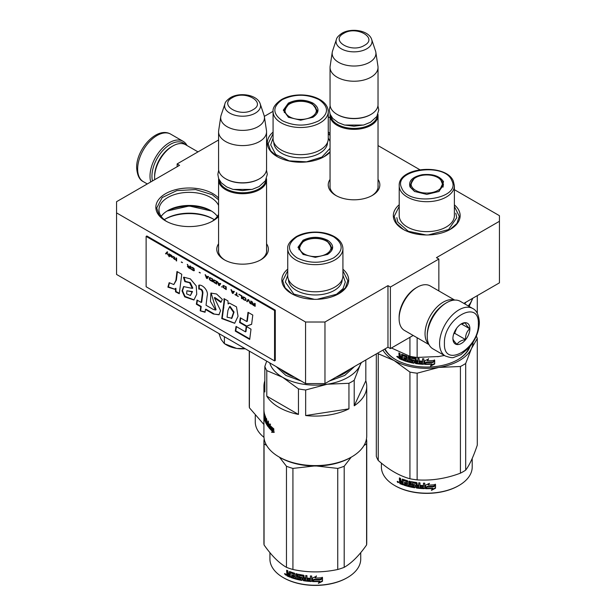 <?xml version="1.0" encoding="UTF-8"?>
<svg xmlns="http://www.w3.org/2000/svg" width="616" height="616" viewBox="0 0 616 616"><rect width="100%" height="100%" fill="white"/><g stroke="black" fill="none" stroke-linecap="round" stroke-linejoin="round"><path stroke-width="0.92" d="M463.848 303.388L499.437 282.844L499.437 221.283L436.436 257.657L438.854 259.059L390.39 287.041L387.965 285.639L324.963 322.014L305.575 322.014L116.563 212.89L116.563 201.694L179.564 165.319L177.146 163.918L218.58 139.994M499.437 221.283L499.437 215.685L454.385 189.674M419.727 169.662L378.031 145.592M330.053 117.887L328.259 116.855M273.088 111.327L264.326 116.378M266.559 243.774A25.803 14.9 180 0 1 260.822 259.798A25.803 14.9 180 0 1 224.324 259.798L224.324 259.798A25.803 14.9 180 0 1 218.58 243.774M378.031 179.418A25.803 14.9 180 0 1 372.287 195.441A25.803 14.9 180 0 1 335.797 195.441L335.797 195.441A25.803 14.9 180 0 1 330.053 179.418M218.58 216.539A33.41 19.289 180 0 1 212.89 220.928A33.41 19.289 180 0 1 165.635 220.928L165.635 220.928A33.41 19.289 180 0 1 165.635 193.647A33.41 19.289 180 0 1 212.89 193.647A33.41 19.289 180 0 1 218.58 198.044M330.053 152.183A33.41 19.289 180 0 1 324.355 156.572A33.41 19.289 180 0 1 277.1 156.572L277.1 156.572A33.41 19.289 180 0 1 273.08 132.101M328.259 132.001A33.41 19.289 180 0 1 330.053 133.687M342.92 269.207A33.41 19.289 180 0 1 338.9 293.686A33.41 19.289 180 0 1 291.645 293.686L291.645 293.686A33.41 19.289 180 0 1 287.741 269.107M454.385 204.851A33.41 19.289 180 0 1 450.365 229.321A33.41 19.289 180 0 1 403.11 229.329A33.41 19.289 180 0 1 403.11 229.321A33.41 19.289 180 0 1 399.214 204.751M177.146 163.918L177.146 166.72M324.963 322.014L324.963 383.575L305.575 383.575L116.563 274.443L116.563 212.89M305.575 383.575L305.575 322.014M324.963 383.575L387.965 347.201L387.965 285.639M390.39 287.041L390.39 348.594L387.965 347.201M413.151 335.458L390.39 348.594M438.854 259.059L438.854 290.937M218.58 249.38A24.093 13.906 -0 0 0 218.48 250.658A24.093 13.906 -0 0 0 224.948 260.145M266.559 249.38A24.093 13.906 180 0 1 266.666 250.658A24.093 13.906 180 0 1 260.191 260.145M330.053 185.023A24.093 13.906 -0 0 0 329.953 186.302A24.093 13.906 -0 0 0 336.421 195.788M378.031 185.023A24.093 13.906 180 0 1 378.132 186.302A24.093 13.906 180 0 1 371.664 195.788M218.58 205.467A30.284 17.487 180 0 0 210.672 197.482A30.284 17.487 -0 0 0 177.67 193.686A30.284 17.487 -0 0 0 158.974 209.84A30.284 17.487 -0 0 0 166.79 221.567M218.58 214.222A30.284 17.487 180 0 1 211.727 221.567M217.348 216.385A30.284 17.487 180 0 0 210.672 210.564L210.672 210.564A30.284 17.487 -0 0 0 167.845 210.564A30.284 17.487 -0 0 0 161.169 216.385M211.727 211.196A33.41 19.289 -0 0 0 166.79 211.196M214.283 219.689A33.41 19.289 180 0 0 212.89 218.834L212.89 218.834A33.41 19.289 -0 0 0 165.635 218.834A33.41 19.289 -0 0 0 164.233 219.689M213.475 219.18A35.127 20.282 -0 0 0 165.042 219.18M342.92 270.817L347.824 280.742L345.43 287.818L338.592 293.855M291.953 293.855L285.108 287.818L282.713 280.742L287.741 270.709M211.45 211.026L189.258 205.983L167.067 211.026M165.943 221.105L159.097 215.069L156.703 207.992L162.193 197.551L176.8 190.621L195.611 189.559L212.281 194.702L218.58 199.823M218.58 216.154L212.582 221.105M454.385 206.46L459.297 216.385L456.903 223.462L450.057 229.499M403.418 229.499L396.581 223.462L394.186 216.385L399.214 206.352M277.408 156.749L270.57 150.712L268.176 143.636L273.08 133.71M328.259 133.603L330.053 135.466M330.053 151.798L324.047 156.749M377.939 114.314A23.985 13.852 180 0 1 378.031 115.508A23.985 13.852 180 0 1 371.001 125.302A23.985 13.852 0 0 1 344.86 128.305A23.985 13.852 0 0 1 330.053 115.508A23.985 13.852 0 0 1 330.145 114.314M377.315 115.662A23.3 13.452 180 0 1 370.524 124.463A23.3 13.452 0 0 1 345.699 127.512A23.3 13.452 0 0 1 330.769 115.662M370.524 114.668L371.009 114.391A23.985 13.852 180 0 1 371.001 114.391L370.524 114.668A23.3 13.452 0 0 1 337.56 114.668L337.083 114.391A23.985 13.852 0 0 0 371.001 114.391M371.694 39.509C368.884 30.361 351.336 27.605 341.957 33.241C338.484 35.666 336.629 37.753 336.39 39.509A17.972 10.38 0 0 0 345.615 50.643A17.972 10.38 0 0 0 366.751 48.81A17.972 10.38 -0 0 0 371.694 39.509L375.529 50.997A21.883 12.636 180 0 1 375.845 52.291L377.939 66.181A23.985 13.852 180 0 1 378.031 67.383L378.031 104.597A23.985 13.852 180 0 1 371.009 114.391M336.39 39.509L332.555 50.997A21.883 12.636 0 0 0 332.24 52.291L330.145 66.181A23.985 13.852 0 0 0 330.053 67.383L330.053 104.597A23.985 13.852 0 0 0 337.083 114.391M378.031 67.383A23.985 13.852 180 0 1 371.001 77.177A23.985 13.852 0 0 1 344.86 80.18A23.985 13.852 0 0 1 330.053 67.383M375.845 52.291A21.883 12.636 180 0 1 369.515 62.324A21.883 12.636 0 0 1 344.798 64.842A21.883 12.636 0 0 1 332.24 52.291M266.474 178.671A23.985 13.852 180 0 1 266.559 179.864A23.985 13.852 180 0 1 259.536 189.659A23.985 13.852 0 0 1 233.395 192.662A23.985 13.852 0 0 1 218.58 179.864A23.985 13.852 0 0 1 218.672 178.671M265.843 180.018A23.3 13.452 180 0 1 259.051 188.819A23.3 13.452 0 0 1 234.226 191.869A23.3 13.452 0 0 1 219.304 180.018M259.051 179.025L259.536 178.748L259.051 179.025A23.3 13.452 0 0 1 226.095 179.025L225.61 178.748A23.985 13.852 0 0 0 259.536 178.748L259.536 178.748A23.985 13.852 180 0 0 266.559 168.953L266.559 131.739A23.985 13.852 180 0 1 259.536 141.534A23.985 13.852 0 0 1 233.395 144.537A23.985 13.852 0 0 1 218.58 131.739A23.985 13.852 0 0 1 218.672 130.538L220.767 116.647A21.883 12.636 0 0 0 233.325 129.198A21.883 12.636 0 0 0 258.05 126.68A21.883 12.636 180 0 0 264.372 116.647L266.474 130.538A23.985 13.852 180 0 1 266.559 131.739M218.58 131.739L218.58 168.953A23.985 13.852 0 0 0 225.61 178.748M260.221 103.865C257.411 94.718 239.87 91.961 230.492 97.597C227.011 100.023 225.156 102.11 224.925 103.865A17.972 10.38 0 0 0 234.142 114.999A17.972 10.38 0 0 0 255.278 113.167A17.972 10.38 -0 0 0 260.221 103.865L264.064 115.354A21.883 12.636 180 0 1 264.372 116.647M224.925 103.865L221.082 115.354A21.883 12.636 0 0 0 220.767 116.647M221.121 339.47A22.276 12.859 180 0 1 221.059 339.339L224.386 343.69L236.544 348.387A22.276 12.859 180 0 1 226.819 345.099L225.333 344.244M236.544 348.387L237.068 348.471A22.276 12.859 -0 0 0 245.291 348.772M218.919 333.541L221.059 339.339M224.386 336.698L224.386 343.69M237.068 348.471L244.775 348.471M152.468 180.965A26.049 15.038 -60 0 1 151.944 176.23A26.049 15.038 -60 0 1 170.355 144.329A26.049 15.038 -60 0 1 185.331 144.575M150.751 181.959A27.42 15.831 -60 0 1 150.004 176.23A27.42 15.831 -60 0 1 169.392 142.65A27.42 15.831 -60 0 1 183.098 141.295A27.42 15.831 -60 0 1 187.01 145.53M445.645 303.264L446.608 302.71A27.42 15.831 120 0 0 427.227 336.282L427.227 335.166A26.049 15.038 120 0 1 445.645 303.264L446.608 302.71A27.42 15.831 120 0 1 460.321 301.347L472.68 308.485A27.42 15.831 120 0 0 451.551 315.831A27.42 15.831 120 0 0 439.585 343.42A27.42 15.831 120 0 0 445.26 355.971C449.996 357.634 452.883 358.081 453.93 357.334L460.907 354.647L469.215 347.532C475.691 339.709 479.071 331.339 479.363 322.438C478.848 314.984 476.622 310.333 472.68 308.485M427.227 336.282A27.42 15.831 120 0 0 432.902 348.833L445.26 355.971M444.429 343.42C443.381 369.292 479.402 348.494 478.355 323.831C479.402 297.959 443.381 318.757 444.429 343.42M452.914 338.523A11.997 6.922 120 0 0 461.392 343.42A11.997 6.922 120 0 0 469.877 328.728A11.997 6.922 120 0 0 461.392 323.831A11.997 6.922 120 0 0 452.914 338.523M452.914 338.423C452.814 339.547 454.208 341.534 457.111 344.39C458.404 341.911 461.207 340.294 465.503 339.547C465.403 335.073 466.805 331.47 469.7 328.728C466.805 325.872 465.403 323.885 465.503 322.761L460.783 324.209M469.7 328.728L461.392 323.931M465.503 339.547L454.685 333.302L456.641 328.251A10.28 5.937 120 0 1 454.377 332.186M453.73 333.857L454.685 333.302M441.033 306.606A23.985 13.852 120 0 0 427.812 329.506M454.308 300.1A25.703 14.838 120 0 0 443.22 302.148A25.703 14.838 120 0 0 425.048 333.626A25.703 14.838 120 0 0 428.821 344.252M416.077 287.88L417.286 287.179A25.703 14.838 120 0 0 399.114 318.657L399.114 317.255A23.985 13.852 120 0 1 416.077 287.88L417.286 287.179A25.703 14.838 120 0 1 430.137 285.901L454.693 300.077M399.114 318.657A25.703 14.838 120 0 0 404.435 330.422L428.99 344.598M154.708 179.672A25.703 14.838 -60 0 1 154.608 177.493L154.608 176.091A23.985 13.852 -60 0 1 171.571 146.708L172.78 146.007A25.703 14.838 -60 0 1 185.632 144.737L197.998 151.875M154.608 177.493A25.703 14.838 -60 0 1 172.78 146.015A25.703 14.838 -60 0 1 172.78 146.007M171.571 146.708L172.78 146.015M476.322 336.09A51.405 29.676 180 0 1 477.285 338.461L477.285 445.145C473.419 456.672 469.554 465.003 465.688 470.131A51.405 29.676 180 0 1 463.147 471.71A51.405 29.676 180 0 1 460.422 473.173L460.422 366.497L438.777 367.421A46.262 26.711 0 0 0 471.486 348.541L465.688 363.455A51.405 29.676 180 0 1 460.422 366.497M477.285 338.461L471.486 348.541A46.262 26.711 180 0 0 473.05 342.334M460.422 473.173C445.992 478.609 431.562 480.842 417.132 479.872L417.132 373.196L438.777 367.421A46.262 26.711 180 0 1 394.086 360.514L378.239 353.784A51.405 29.676 180 0 1 377.824 353.053M417.132 373.196A51.405 29.676 180 0 1 409.933 372.079L394.086 360.514A46.262 26.711 180 0 1 382.929 350.104M385.031 348.895A43.351 25.033 0 0 0 395.903 359.744M457.696 359.744A43.351 25.033 0 0 0 469.099 347.663M384.7 349.087A44.036 25.425 0 0 0 395.665 359.605A44.036 25.425 0 0 0 457.942 359.605L457.942 359.605A44.036 25.425 0 0 0 469.977 346.615M417.132 479.872A51.405 29.676 180 0 1 409.933 478.755L409.933 372.079M409.933 478.755C399.368 475.86 388.804 469.762 378.239 460.46L378.239 353.784M378.239 460.46A51.405 29.676 180 0 1 376.314 456.31L376.314 353.93M465.688 470.131L465.688 363.455M433.933 486.494A45.407 26.218 180 0 1 426.934 486.817L425.556 488.711L425.556 485.154L429.46 483.337L428.189 485.1A45.407 26.218 180 0 0 435.227 484.653L433.826 486.101A44.722 25.818 180 0 1 426.927 486.424L425.571 488.319L425.571 485.146M426.934 486.817L426.927 486.424M435.096 484.268L433.826 486.101M428.482 484.7A44.722 25.818 180 0 1 428.166 484.707L428.975 483.568M428.189 485.1L428.166 484.707M432.802 488.488L431.485 490.344L435.52 488.203L435.52 484.623L434.08 486.678A45.407 26.218 180 0 1 427.073 487.017L425.833 488.711A45.407 26.218 180 0 0 432.802 488.488L432.709 488.095A44.722 25.818 180 0 1 426.126 488.319M435.52 488.203L435.389 487.818L431.416 489.951M435.389 484.815L435.389 487.818M435.389 484.238L433.972 486.286A44.722 25.818 180 0 1 433.88 486.293M426.927 486.809L426.611 487.256M406.645 481.689L406.645 482.89L406.945 481.335L406.452 481.466A45.407 26.218 180 0 1 403.21 480.426L403.026 484.838A45.407 26.218 180 0 1 399.861 483.606L399.399 481.419L400.084 481.073L399.399 480.133L399.399 477.893A45.407 26.218 180 0 0 400.508 478.37L400.978 480.965A45.407 26.218 180 0 0 402.102 481.396L402.479 479.14M402.102 481.396L402.433 479.132M413.929 486.201L413.929 485.162L413.736 486.578A45.407 26.218 180 0 1 410.248 485.885L410.248 481.404A45.407 26.218 180 0 1 409.062 481.127L409.062 485.601A45.407 26.218 180 0 1 407.877 485.3L407.877 481.258L407.384 480.696A45.407 26.218 180 0 1 402.579 479.171L402.102 479.425M409.062 485.601L409.332 485.239A44.722 25.818 180 0 1 409.062 485.169M413.929 485.162A44.722 25.818 180 0 1 411.742 484.746L411.249 484.207L411.011 484.584L411.203 481.704M413.736 485.539A45.407 26.218 180 0 1 411.511 485.123L411.742 484.746M411.249 481.689L411.249 484.207M423.469 486.578A45.407 26.218 180 0 1 420.512 486.401L420.613 486.009A44.722 25.818 180 0 0 423.515 486.186L423.261 487.603A45.407 26.218 180 0 1 420.004 487.387L420.004 482.913A45.407 26.218 180 0 1 418.749 482.79L418.749 485.2A45.407 26.218 180 0 1 417.101 485.008L417.101 483.036L416.585 482.536A45.407 26.218 180 0 1 411.511 481.681L411.011 482.005M420.613 485.37L420.613 486.009M424.786 487.864L424.216 488.68L424.747 488.257L424.747 483.183A45.407 26.218 180 0 1 423.469 483.137L423.469 485.547A45.407 26.218 180 0 1 420.512 485.362L420.512 486.401M423.469 485.547L423.515 485.146A44.722 25.818 180 0 1 423.469 485.146M424.255 488.28A44.722 25.818 180 0 1 416.739 487.664L416.231 487.164L416.07 487.541L416.231 483.283L416.231 487.164M424.216 488.68A45.407 26.218 180 0 1 416.585 488.049L416.739 487.664M416.07 483.668L416.031 483.09A44.722 25.818 180 0 1 412.658 482.52L412.466 482.859M415.869 483.475A45.407 26.218 180 0 1 412.443 482.898L412.658 482.52M412.443 482.898L412.443 484.268A45.407 26.218 180 0 0 414.676 484.661L415.192 485.177L414.861 487.387A44.722 25.818 180 0 1 404.296 484.815L403.95 485.162A45.407 26.218 180 0 0 414.676 487.772M406.645 483.93A45.407 26.218 180 0 1 404.512 483.275L404.851 482.929A44.722 25.818 180 0 0 406.945 483.568L406.452 484.908A45.407 26.218 180 0 1 403.95 484.122L403.95 485.162M404.851 482.351L404.851 482.929M406.645 482.89A45.407 26.218 180 0 1 404.512 482.243L404.512 483.275M406.452 481.466L406.76 481.111A44.722 25.818 180 0 1 403.565 480.087L403.388 480.264M403.026 484.376A44.722 25.818 180 0 1 400.269 483.291L399.807 481.104L400.492 480.757L399.807 479.818L399.807 478.078M399.861 483.606L400.269 483.291M418.549 487.248A45.407 26.218 180 0 1 417.302 487.11L417.248 485.662A44.722 25.818 180 0 0 418.872 485.847L418.549 487.248M417.101 486.047A45.407 26.218 180 0 0 418.749 486.232L418.749 487.102M418.749 486.232L418.872 485.847M402.102 483.468A45.407 26.218 180 0 1 400.693 482.921L400.508 481.812A45.407 26.218 180 0 0 402.102 482.436L402.102 483.468L402.479 483.137A44.722 25.818 180 0 1 402.102 482.998M400.508 481.812L400.908 481.489L400.908 481.966M402.479 483.137L402.479 482.105A44.722 25.818 180 0 1 400.908 481.489M406.945 483.568L406.76 484.553M404.296 484.238L404.296 484.815M415.361 487.033L414.861 487.387M423.515 483.137L423.515 485.146M423.515 486.186L423.315 487.21M418.872 482.805L418.872 484.807A44.722 25.818 180 0 1 418.749 484.8M409.332 481.188L409.332 485.239M399.399 480.133L399.807 479.818M400.084 481.073L400.492 480.757M397.566 481.404L397.174 481.673L398.652 482.374L397.335 481.312M411.511 485.123L411.011 484.584M416.585 488.049L416.07 487.541M472.21 458.473L472.21 466.982A45.407 26.218 180 0 1 458.912 485.516A45.407 26.218 180 0 1 394.694 485.516A45.407 26.218 180 0 1 381.389 466.982L381.389 463.117M458.427 485.801L458.912 485.516L458.427 485.801A44.722 25.818 180 0 1 395.179 485.801L394.694 485.516M398.213 481.681L398.059 482.051L397.566 481.381L397.566 482.282L398.213 482.667L398.213 481.681M410.033 186.964C408.3 180.927 412.389 176.838 422.307 174.69C432.755 173.681 439.847 176.045 443.566 181.774L439.077 191.453L426.803 194.386L414.522 191.453L410.033 186.964M414.807 191.614L410.695 187.418L410.125 184.923L413.983 178.771M477.285 313.313L477.285 295.626M469.138 306.445L472.834 298.198M468.245 305.929A46.262 26.711 180 0 0 471.486 300.97A46.262 26.711 0 0 0 472.441 298.429M417.132 337.753L417.132 357.434L438.777 356.51L444.39 355.471M417.132 357.434A51.405 29.676 180 0 1 409.933 356.325L409.933 337.314M391.437 347.994L409.933 356.325M439.377 356.418A46.262 26.711 180 0 1 438.777 356.51A46.262 26.711 180 0 1 437.506 356.695M439.608 178.763L442.904 182.436L443.474 184.923L438.8 191.607M401.809 188.234C408.901 207.084 461.977 198.876 451.79 180.503C444.698 161.646 391.622 169.854 401.809 188.234M399.214 185.763L399.214 215.708A27.589 15.931 0 0 0 400.154 219.827A27.589 15.931 180 0 0 430.399 231.5A27.589 15.931 180 0 0 454.385 215.708L454.385 185.763L453.345 181.181C446.431 163.148 397.967 166.682 399.214 185.763A27.589 15.931 0 0 0 400.154 189.89A27.589 15.931 0 0 0 430.399 201.555A27.589 15.931 0 0 0 454.385 185.763M464.772 303.919L466.012 302.14M428.543 358.643L427.296 360.784L428.574 359.036L424.647 360.814L424.647 364.364L426.033 362.493A42.835 24.732 0 0 0 433.087 362.223L434.272 360.006M426.033 362.493L426.041 362.093A42.15 24.34 0 0 0 432.986 361.838M426.041 362.093L424.686 363.971L424.686 360.799M427.296 360.784A42.835 24.732 0 0 0 434.395 360.399L433.087 362.223M431.939 364.218L430.607 366.066L434.696 363.948L434.696 360.368L433.233 362.408A42.835 24.732 0 0 1 426.172 362.685L424.932 364.372A42.835 24.732 0 0 0 431.939 364.218L431.855 363.825A42.15 24.34 0 0 1 425.217 363.987M434.696 363.948L434.565 360.545M430.553 365.665L434.565 363.555M433.033 362.031A42.15 24.34 0 0 0 433.133 362.015L434.565 359.975M398.883 357.988L399.33 357.688L399.769 358.343L399.33 358.643L398.883 357.988L398.883 356.433L399.984 355.809L399.33 354.847L399.33 353.13M399.33 357.688L398.883 352.914A42.835 24.732 0 0 0 399.953 353.422L400.408 356.04A42.835 24.732 0 0 0 401.501 356.518L401.909 354.285M399.33 356.133L399.984 355.809M401.501 356.518L401.848 354.269M401.501 354.546L401.963 354.3A42.835 24.732 0 0 0 406.652 355.979L407.13 356.556L407.13 360.599A42.835 24.732 0 0 0 408.293 360.93L408.585 356.541M408.293 360.93L408.293 356.456A42.835 24.732 0 0 0 409.455 356.764L409.455 361.245A42.835 24.732 0 0 0 412.889 362.023L413.305 360.814M412.889 362.023L413.09 361.192M412.889 360.984A42.835 24.732 0 0 1 410.703 360.514L410.202 359.96L410.202 357.388L410.703 357.072A42.835 24.732 0 0 0 415.715 358.042L416.224 358.55L416.224 360.529A42.835 24.732 0 0 0 417.864 360.745L418.002 358.358M417.864 360.745L417.864 358.343A42.835 24.732 0 0 0 419.111 358.481L419.111 362.963A42.835 24.732 0 0 0 422.353 363.224L422.63 361.808A42.15 24.34 0 0 1 419.735 361.584L419.735 360.953M422.561 362.208A42.835 24.732 0 0 1 419.619 361.977L419.735 361.584M419.619 361.977L419.619 360.938A42.835 24.732 0 0 0 422.561 361.168L422.63 358.766M422.561 361.168L422.561 358.766A42.835 24.732 0 0 0 423.847 358.828L423.847 363.902L423.308 364.318L423.361 363.917A42.15 24.34 0 0 1 415.892 363.171L415.384 362.662L415.384 358.781M415.199 359.166L415.199 363.04L415.715 363.555A42.835 24.732 0 0 0 423.308 364.318M414.029 362.855A42.15 24.34 0 0 1 403.673 360.014L403.295 360.345A42.835 24.732 0 0 0 413.821 363.232L414.53 362.516M405.921 360.06L406.252 358.843L405.736 360.168A42.835 24.732 0 0 1 403.295 359.305L403.295 360.345M405.921 359.19A42.835 24.732 0 0 1 403.842 358.474L404.212 358.142A42.15 24.34 0 0 0 406.252 358.843M405.921 357.704A42.15 24.34 -0 0 0 406.252 357.811L406.075 356.379A42.15 24.34 0 0 1 402.964 355.263L402.525 355.571M403.842 358.474L403.842 357.442A42.835 24.732 0 0 0 405.921 358.158L406.252 357.811M405.921 358.158L406.075 356.379M405.736 356.726A42.835 24.732 0 0 1 402.571 355.586L402.964 355.263M399.33 358.643A42.835 24.732 0 0 0 402.394 359.99L402.571 355.586M416.224 361.561L416.424 362.624A42.835 24.732 0 0 0 417.663 362.793L418.002 361.392A42.15 24.34 0 0 1 416.393 361.176L416.224 361.561A42.835 24.732 0 0 0 417.864 361.785M400.13 357.981A42.835 24.732 0 0 0 401.501 358.589L401.501 357.55A42.835 24.732 0 0 1 399.953 356.864L400.13 357.981M400.385 357.064L400.385 356.556A42.15 24.34 0 0 0 401.909 357.234L401.909 358.266A42.15 24.34 0 0 1 401.501 358.096M417.81 362.408L418.002 361.392M404.212 358.142L404.212 357.573M403.673 360.014L403.673 359.444M411.665 358.327L411.858 357.942A42.15 24.34 0 0 0 415.192 358.581M423.893 363.509L423.361 363.917M422.43 362.832L422.63 361.808M413.113 360.614A42.15 24.34 0 0 1 410.957 360.144L410.472 359.598L410.472 357.064M399.769 358.343A42.15 24.34 0 0 0 402.394 359.505M398.167 357.357L396.75 356.587L398.167 357.357L397.998 357.727M396.75 356.587L397.228 356.31L398.621 357.064M414.329 362.893L414.329 360.653L413.821 360.129A42.835 24.732 0 0 1 411.611 359.682L411.611 358.312A42.835 24.732 0 0 0 414.999 358.966M426.095 234.973L408.269 231.277L397.836 222.145L396.812 217.664M455.763 213.182L456.787 217.664L448.556 229.583L428.382 234.95M437.899 190.413A15.7 9.063 180 0 1 417.61 191.353A15.7 9.063 180 0 1 412.774 179.934A15.7 9.063 180 0 1 415.7 177.593A15.7 9.063 0 0 1 440.825 179.934A15.7 9.063 0 0 1 437.899 190.413M410.595 187.187A16.363 9.448 180 0 1 410.433 185.878L412.774 179.934M443.012 187.179A16.363 9.448 0 0 0 443.166 185.878L440.825 179.934M288.396 103.088C296.581 99.199 304.758 99.199 312.943 103.088C319.673 107.808 319.673 112.536 312.943 117.256L300.67 120.197L288.396 117.256L283.314 110.172L288.396 103.088M288.65 117.402L283.999 110.734L288.881 103.927C296.743 100.192 304.597 100.192 312.458 103.927L317.34 110.734L312.705 117.394M282.374 99.607C272.349 106.653 272.349 113.691 282.374 120.736C294.571 126.526 306.768 126.526 318.965 120.736C328.998 113.691 328.998 106.653 318.965 99.607C306.768 93.817 294.571 93.817 282.374 99.607M273.08 111.573L273.08 138.716A27.589 15.931 0 0 0 290.113 153.43A27.589 15.931 0 0 0 320.181 149.973A27.589 15.931 -0 0 0 328.259 138.716L328.259 111.573C328.074 106.745 325.286 102.749 319.897 99.569C314.522 96.535 308.146 94.987 300.754 94.918C293.339 94.964 286.933 96.496 281.52 99.523C275.367 103.788 272.557 107.8 273.08 111.573A27.589 15.931 0 0 0 290.113 126.288A27.589 15.931 0 0 0 320.181 122.838A27.589 15.931 0 0 0 328.259 111.573M328.259 138.084L330.053 141.418M330.053 148.325L321.875 157.111L306.522 161.846L289.197 160.868L275.737 154.485L270.686 144.868L273.08 138.084M311.773 116.786A15.7 9.063 180 0 1 291.483 117.725A15.7 9.063 180 0 1 286.648 106.306A15.7 9.063 180 0 1 289.574 103.965A15.7 9.063 0 0 1 314.699 106.306A15.7 9.063 0 0 1 311.773 116.786M284.315 112.605A16.363 9.448 180 0 1 284.307 112.251L286.648 106.306M317.024 112.605A16.363 9.448 0 0 0 317.032 112.251L314.699 106.306M263.979 437.337A45.407 26.218 180 0 1 255.263 421.891L255.263 415.492M263.925 424.509L249.403 407.784L249.403 351.143M249.403 407.784A51.405 29.676 180 0 1 249.264 405.628L249.264 351.058M365.819 359.983L365.819 380.811A51.405 29.676 180 0 1 366.736 386.394A51.405 29.676 180 0 1 354.215 405.805L354.215 380.241A51.405 29.676 180 0 1 351.682 381.82A51.405 29.676 180 0 1 348.949 383.291L327.304 384.215A46.262 26.711 -0 0 0 360.021 365.327L361.369 362.555M366.736 386.394L366.736 435.92A51.405 29.676 180 0 1 351.682 456.91L351.682 456.91A51.405 29.676 180 0 1 278.979 456.91L278.979 456.91A51.405 29.676 180 0 1 263.925 435.92L263.925 414.938A51.405 29.676 180 0 1 263.925 414.861L263.948 414.861M303.057 240.24C311.242 236.351 319.419 236.351 327.604 240.24C334.334 244.96 334.334 249.688 327.604 254.408L315.33 257.349L303.057 254.408L297.975 247.324L303.057 240.24M303.311 254.554L298.66 247.886L303.542 241.079C311.403 237.345 319.257 237.345 327.119 241.079L332.001 247.886L327.365 254.547M297.035 236.76C287.002 243.805 287.002 250.843 297.035 257.888C309.232 263.679 321.429 263.679 333.626 257.888C343.651 250.843 343.651 243.805 333.626 236.76C321.429 230.969 309.232 230.969 297.035 236.76M287.741 248.725L287.741 275.86A27.589 15.931 0 0 0 304.774 290.583A27.589 15.931 0 0 0 334.835 287.125A27.589 15.931 -0 0 0 342.92 275.86L342.92 248.725C342.735 243.898 339.947 239.901 334.557 236.721C329.183 233.687 322.799 232.14 315.415 232.07C308 232.117 301.586 233.649 296.18 236.675C290.028 240.941 287.218 244.952 287.741 248.725A27.589 15.931 0 0 0 304.774 263.44A27.589 15.931 0 0 0 334.835 259.983A27.589 15.931 0 0 0 342.92 248.725M351.682 456.91L350.465 457.603A49.688 28.69 180 0 1 280.195 457.603L278.979 456.91L280.195 457.603M266.705 361.13L264.841 366.42L264.841 391.976A51.405 29.676 180 0 1 263.925 386.394A51.405 29.676 180 0 1 264.841 380.811M305.659 415.546L348.949 408.847A51.405 29.676 180 0 1 305.659 415.546L305.659 389.982A51.405 29.676 180 0 1 298.46 388.873L298.46 414.429L266.774 396.134L266.774 370.578L282.613 377.3A46.262 26.711 180 0 1 269.716 362.87M266.774 370.578A51.405 29.676 180 0 1 264.841 366.42M365.819 380.811L354.215 405.805M354.215 380.241L360.021 365.327A46.262 26.711 0 0 0 360.968 362.786M348.949 408.847L348.949 383.291M305.659 389.982L327.304 384.215A46.262 26.711 180 0 1 282.613 377.3L298.46 388.873M298.46 414.429A51.405 29.676 180 0 1 278.979 407.376A51.405 29.676 180 0 1 266.774 396.134M269.392 424.039L269.392 426.318L268.769 427.512L268.769 423.962L270.547 424.162L269.939 425.256A51.405 29.676 180 0 0 273.635 428.682L272.896 429.783A51.405 29.676 180 0 1 269.369 426.326L269.977 426.149A50.72 29.283 180 0 0 273.188 429.329M273.804 429.414L272.973 430.045L273.804 428.821L273.804 432.401L271.564 432.27L272.842 430.93A50.72 29.283 180 0 1 269.508 427.489L270.047 426.411M272.842 430.93L272.149 432.062L274.359 432.17M271.564 432.27L272.149 432.062M272.264 431.146A51.405 29.676 180 0 1 268.892 427.658L269.508 427.489M272.973 430.045A51.405 29.676 180 0 1 269.431 426.595L268.892 427.658M264.603 414.237L264.734 417.086A51.405 29.676 180 0 0 265.203 418.403L264.995 419.927A51.405 29.676 180 0 1 264.38 417.825L264.38 413.351A51.405 29.676 180 0 1 264.226 412.62L264.226 417.094A51.405 29.676 180 0 1 264.102 416.354L264.056 411.565A51.405 29.676 180 0 1 263.925 409.424L263.925 386.394M264.995 418.888A51.405 29.676 180 0 1 264.572 417.563L264.88 417.533M268.437 424.224L267.845 425.271A51.405 29.676 180 0 1 266.69 423.5L266.69 419.026A51.405 29.676 180 0 1 266.297 418.326L266.297 420.736A51.405 29.676 180 0 1 265.819 419.804L265.673 417.101A51.405 29.676 180 0 1 264.572 414.121L264.487 414.245M266.297 420.736L266.69 420.666M267.921 425.248L268.437 425.132M267.929 425.209L268.437 425.086M268.437 424.024A50.72 29.283 180 0 1 267.945 423.308M267.929 424.347A51.405 29.676 180 0 1 266.859 422.745L267.452 422.63M268.43 426.757L268.437 421.583A51.405 29.676 180 0 1 267.929 420.905L267.929 423.308L268.437 423.184M267.929 423.308A51.405 29.676 180 0 1 266.859 421.714L266.859 422.745M268.437 426.095A50.72 29.283 180 0 1 267.898 425.302M266.69 423.238A50.72 29.283 180 0 1 266.405 422.661M268.222 426.811A51.405 29.676 180 0 1 265.673 422.615L266.15 422.545M265.819 417.971L265.827 421.845M265.488 417.725A51.405 29.676 180 0 1 264.734 415.715L265.08 415.677M265.319 419.142L265.319 421.498M265.203 421.513A51.405 29.676 180 0 1 263.925 414.938M263.925 413.821A51.405 29.676 180 0 0 263.925 413.898A51.405 29.676 180 0 0 263.995 415.453L264.102 415.446M264.095 412.004L264.002 413.498A51.405 29.676 180 0 1 263.925 412.119L263.925 413.159A51.405 29.676 180 0 0 264.002 414.537L264.102 414.53M263.995 412.012A51.405 29.676 180 0 1 263.925 410.456A51.405 29.676 180 0 1 263.933 409.94M266.289 422.684L266.69 422.615M265.819 420.843A51.405 29.676 180 0 0 266.297 421.767L266.235 422.692A51.405 29.676 180 0 1 265.873 421.991L265.819 420.843L266.474 420.736A50.72 29.283 180 0 0 266.69 421.167M266.297 422.638L266.69 422.568M266.297 421.767L266.69 421.698M264.572 417.563L264.487 416.824M265.673 422.615L265.542 421.883M264.734 415.715L264.703 416.801M263.925 413.975L263.925 414.861M263.995 415.453L264.002 414.537M263.941 412.52L263.941 413.159M276.184 366.605L285.886 375.413L301.139 381.011M329.329 381.05L344.775 375.413L354.546 366.497M342.92 275.236L345.314 282.02L343.035 288.65L336.536 294.263L317.225 299.299M314.399 299.33L293.801 294.071L285.347 282.02L287.741 275.236M326.426 253.938A15.7 9.063 180 0 1 306.137 254.878A15.7 9.063 180 0 1 301.301 243.459A15.7 9.063 180 0 1 304.227 241.118A15.7 9.063 0 0 1 329.352 243.459A15.7 9.063 0 0 1 326.426 253.938M298.976 249.757A16.363 9.448 180 0 1 298.968 249.403L301.301 243.459M331.685 249.757A16.363 9.448 0 0 0 331.693 249.403L329.352 243.459M360.737 552.644L360.737 559.043A45.407 26.218 180 0 1 347.439 577.577L346.954 577.854A44.722 25.818 180 0 1 337.691 581.958A44.722 25.818 180 0 1 283.707 577.854L283.221 577.577A45.407 26.218 180 0 1 269.923 559.043L269.923 552.644M347.439 577.577A45.407 26.218 180 0 1 338.03 581.743A45.407 26.218 180 0 1 283.221 577.577M366.405 439.277L366.597 439.547A51.405 29.676 180 0 1 366.736 441.703A51.405 29.676 180 0 1 366.597 443.851L363.994 445.491M351.212 457.18L344.19 466.258A51.405 29.676 180 0 1 337.737 468.414L316.601 466.004M266.666 445.491L264.056 443.851A51.405 29.676 180 0 1 263.925 441.703A51.405 29.676 180 0 1 264.056 439.547L264.256 439.277M314.052 466.004L292.923 468.414A51.405 29.676 180 0 1 286.463 466.258L279.448 457.18M366.736 441.703L366.736 542.781A51.405 29.676 180 0 1 366.597 544.937C359.128 555.601 351.659 563.07 344.19 567.344A51.405 29.676 180 0 1 341.033 568.483A51.405 29.676 180 0 1 337.737 569.492C322.799 572.695 307.861 572.695 292.923 569.492A51.405 29.676 180 0 1 286.463 567.344L286.463 466.258M286.463 567.344C279.002 563.07 271.533 555.601 264.056 544.937L264.056 443.851M264.056 544.937A51.405 29.676 180 0 1 263.925 542.781L263.925 441.703M366.597 544.937L366.597 443.851M344.19 567.344L344.19 466.258M337.737 569.492L337.737 468.414M292.923 569.492L292.923 468.414M320.897 579.517A45.407 26.218 180 0 1 313.875 579.702L312.497 581.566L312.497 578.016L316.408 576.268L315.13 578.008A45.407 26.218 180 0 0 322.191 577.708L320.813 579.125A44.722 25.818 180 0 1 313.898 579.31L312.543 581.173L312.543 577.993M313.875 579.702L313.898 579.31M322.091 577.315L320.813 579.125M315.423 577.615A44.722 25.818 180 0 1 315.138 577.615L316.385 575.875M315.13 578.008L315.138 577.615M319.758 581.496L318.434 583.321L322.491 581.265L322.491 577.685L321.044 579.702A45.407 26.218 180 0 1 314.014 579.902L312.782 581.581A45.407 26.218 180 0 0 319.758 581.496L319.689 581.104A44.722 25.818 180 0 1 313.067 581.188M322.384 577.292L320.959 579.31M322.384 577.831L322.384 580.873L318.387 582.928M322.491 581.265L322.384 580.873M293.909 573.588L293.763 575.367L293.909 573.588A44.722 25.818 180 0 1 290.775 572.51L290.598 572.664M293.578 573.943A45.407 26.218 180 0 1 290.398 572.841L290.775 572.51M293.763 575.367A45.407 26.218 180 0 1 291.676 574.674L291.676 575.714L292.03 574.797M291.676 575.714A45.407 26.218 180 0 0 293.763 576.407L294.094 576.052A44.722 25.818 180 0 1 292.03 575.375M293.763 576.407L293.578 577.377A45.407 26.218 180 0 1 291.129 576.553L291.129 577.585L291.491 577.254A44.722 25.818 180 0 0 301.894 580.033L301.686 580.411A45.407 26.218 180 0 1 291.129 577.585M303.064 576.337L303.064 580.21L303.249 575.952L302.864 576.137A45.407 26.218 180 0 1 299.476 575.49L299.476 576.861A45.407 26.218 180 0 0 301.686 577.3L302.194 577.823L302.194 580.064L301.686 580.411M302.864 576.137L303.057 575.752A44.722 25.818 180 0 1 299.715 575.121L299.522 575.252M310.495 575.96L310.418 578.362L310.418 575.952A45.407 26.218 180 0 0 311.696 576.022L311.696 581.104L311.165 581.512L311.226 581.111A44.722 25.818 180 0 1 303.757 580.341L303.249 579.833M311.165 581.512A45.407 26.218 180 0 1 303.58 580.726L303.757 580.341M310.418 578.362A45.407 26.218 180 0 1 307.476 578.116L307.6 578.763A44.722 25.818 180 0 0 310.495 579.002L310.287 580.026M307.476 579.155A45.407 26.218 180 0 0 310.418 579.394L310.495 579.002M310.418 579.394L310.21 580.418A45.407 26.218 180 0 1 306.968 580.133L306.968 575.66A45.407 26.218 180 0 1 305.728 575.513L305.728 577.923A45.407 26.218 180 0 1 304.088 577.7L304.088 575.721L303.58 575.213A45.407 26.218 180 0 1 298.56 574.251L298.283 574.266M298.321 574.251L298.321 576.776L298.814 577.331A44.722 25.818 180 0 0 300.978 577.785L300.754 578.162A45.407 26.218 180 0 1 298.56 577.692L298.321 576.776M298.059 574.574L298.059 577.146M301.17 577.993L300.947 579.063L300.978 577.785M300.947 579.063L300.754 579.194A45.407 26.218 180 0 1 297.312 578.432L297.312 573.958A45.407 26.218 180 0 1 296.142 573.65L296.142 578.131L296.435 573.727M289.659 571.533L289.782 571.563A45.407 26.218 180 0 0 294.494 573.188L294.979 573.758L294.979 577.8A45.407 26.218 180 0 0 296.142 578.131M289.32 571.81L289.32 573.789L289.713 571.54M286.679 573.758L286.679 575.306L287.11 574.998L287.11 573.45L286.679 573.758L287.349 573.419L286.679 572.464L286.679 570.231A45.407 26.218 180 0 0 287.764 570.724L288.219 573.327A45.407 26.218 180 0 0 289.32 573.789M287.11 570.431L287.11 572.164L287.772 573.111L287.349 573.419M284.9 573.719L284.523 573.958L285.955 574.697L284.684 573.596M285.616 573.935L285.786 575.059M290.398 572.841L290.221 577.246A45.407 26.218 180 0 1 287.133 575.952L286.679 575.306M303.58 580.726L303.064 580.21M290.221 576.769A44.722 25.818 180 0 1 287.556 575.644L287.11 574.998M287.133 575.952L287.556 575.644M304.088 578.732A45.407 26.218 180 0 0 305.728 578.955L305.528 579.964A45.407 26.218 180 0 1 304.289 579.795L304.258 578.347A44.722 25.818 180 0 0 305.875 578.57L305.675 579.579M305.728 578.955L305.875 578.57M289.32 575.86A45.407 26.218 180 0 1 287.942 575.275L287.764 574.166A45.407 26.218 180 0 0 289.32 574.82L289.32 575.86L289.713 575.529A44.722 25.818 180 0 1 289.32 575.375M289.713 575.529L289.713 574.497A44.722 25.818 180 0 1 288.18 573.85L288.18 574.343M294.094 576.052L293.909 577.03M291.491 576.684L291.491 577.254M302.394 579.687L301.894 580.033M311.75 580.711L311.226 581.111M307.6 578.131L307.6 578.763M305.875 575.529L305.875 577.531A44.722 25.818 180 0 1 305.728 577.515M287.11 573.45L287.772 573.111M305.728 577.923L305.875 577.531M285.1 574.135L285.524 574.982M167.282 251.852L165.75 253.546L166.189 253.8M166.782 253.168L168.222 255.247L167.036 252.899L167.714 252.098L167.206 251.805L165.511 253.684L166.02 253.977L167.021 253.03L168.022 254.855M255.17 303.549L254.662 303.249L254.662 304.504L253.222 303.673L251.952 301.686L252.714 303.495L252.036 303.88L253.138 305.174L255.17 306.345L255.17 303.549M251.282 304.096L251.282 301.301L250.774 301.001L250.774 303.804L251.282 304.096M250.096 303.411L248.741 299.83L248.063 299.438L246.708 301.455L247.216 301.748L248.402 299.992L250.096 303.411M243.998 299.892L245.776 300.5L246.03 299.222L245.438 298.106L243.574 296.912L242.727 297.012L242.897 298.837L243.998 299.892L245.93 300.369M241.457 298.429L241.965 298.721L241.965 295.919L238.916 294.163L241.457 295.988L241.457 298.429L241.965 298.437M231.47 289.859L230.962 289.566L232.309 293.147L232.987 293.539L234.342 291.522L233.834 291.229L233.495 291.745L231.809 290.767L231.47 289.859M223.084 285.439L223.084 287.403L226.218 289.628L226.218 286.825L223.084 285.439M222.153 286.863L221.39 286.84L222.153 286.863M219.358 285.67L220.713 283.653L220.205 283.36L219.866 283.876L218.172 282.898L217.325 281.697L218.68 285.277L219.358 285.67M213.852 279.872L213.259 280.303L213.513 281.874L216.647 284.107L216.647 281.304L213.852 279.872M209.794 277.523L209.201 277.955L209.455 279.533L212.589 281.758L212.589 278.956L209.794 277.523M200.393 272.934L199.207 272.249L200.393 272.934M176.6 260.984L176.6 258.181L176.091 257.888L176.091 260.691L176.6 260.984M170.932 254.97L170.001 254.37L170.255 256.125L172.626 257.557L170.678 256.31L172.711 256.649L170.932 254.97M235.019 294.41L238.238 296.565L236.883 295.488L236.883 292.985L236.375 292.692L236.375 295.195L235.019 294.41M205.136 274.659L206.491 278.24L207.169 278.632L208.524 276.615L208.015 276.322L207.677 276.838L205.983 275.86L205.136 274.659M174.744 257.588L173.558 256.425L174.32 258.528L173.389 258.235L174.744 259.49L174.744 259.013L175.414 259.405L174.744 258.774L174.744 257.588M191.253 267.059L193.963 269.154L193.709 270.324L191.168 268.676L191.591 269.454L193.54 270.701L194.379 270.593L193.878 268.337L191.253 267.059M189.982 265.904L189.982 267.159L188.542 266.328L187.272 264.341L188.034 266.15L187.356 266.536L190.49 269L190.49 266.197L189.982 265.904M182.529 262.616L181.343 261.931L182.529 262.616M169.323 253.977L168.899 253.738L168.899 256.533L169.323 256.78L169.323 253.977M175.891 280.403L173.828 284.561L169.177 282.675L167.883 287.133L174.49 289.22L175.398 288.55L175.552 291.838L179.264 293.74L181.766 274.266L176.969 271.502L175.891 280.403L176.376 280.126L173.828 284.561M183.499 277.392L184.815 281.612L189.589 282.767L192.338 288.373L183.599 286.594L182.02 290.914L184.692 296.85L193.894 300L196.743 294.255L196.219 285.878L190.344 278.879L183.838 277.192M213.251 309.417L206.029 305.243L207.153 295.942C208.824 290.968 202.579 284.215 198.775 285.208L198.775 289.096C201.055 289.066 202.271 290.444 202.425 293.231L201.216 302.471L197.028 300.054L196.35 304.204L200.708 306.722L200.192 310.826L205.082 312.274L205.436 309.448L213.251 313.96L218.973 314.784L220.59 310.641L214.337 297.767L220.859 302.379L222.322 299.384L216.547 293.994L210.903 293.077L210.472 301.378L215.585 310.041L213.251 309.417M224.008 301.594L221.745 318.603L234.688 323.292L238.038 316.285L236.49 306.86L229.298 303.034L228.12 303.973L227.974 300.916L224.008 298.621L224.008 301.594L224.494 301.316L222.23 318.318L234.796 323.231M239.562 322.499L246.215 326.341L251.621 324.324L252.799 315.061L248.002 312.297L246.816 321.544L240.332 317.802L239.562 322.499L240.048 322.214L246.7 326.056L251.636 324.216M249.703 339.431L251.005 329.16L246.208 326.388L245.491 331.862L236.044 326.411L235.274 331.1L249.703 339.431M146.123 236.39L146.123 286.756L274.559 360.907L274.559 310.541L146.123 236.39L146.854 235.974L275.283 310.125L274.559 310.541M253.138 305.174L255.17 306.067M252.375 304.497L252.121 304.111M252.714 303.495L252.352 301.917M254.662 304.504L254.909 303.395M250.774 303.804L251.282 303.819M251.012 301.147L251.012 303.665M248.402 299.992L249.827 302.98M246.708 301.455L247.347 301.547M248.171 299.499L246.947 301.316M243.574 299.592L244.236 299.753M243.235 299.276L243.813 299.445M242.897 298.837L243.474 299.13M242.727 298.506L243.135 298.698M242.642 297.266L242.881 298.021M241.457 295.988L241.695 298.283M238.916 294.517L241.695 295.842M233.495 291.745L233.949 291.291M232.686 293.085L233.125 293.339M231.339 289.782L232.555 293.008M222.915 285.578L223.662 287.695L226.218 289.351M221.39 286.84L222.045 286.933M219.057 285.216L219.496 285.462M217.702 281.912L218.926 285.139M219.866 283.876L220.312 283.422M214.614 282.929L216.647 283.822M214.191 282.629L214.861 282.79M213.852 282.313L214.437 282.49M213.513 281.874L214.099 282.174M213.344 281.543L213.76 281.735M213.259 280.303L213.506 281.058M210.556 280.58L212.589 281.474M210.133 280.28L210.795 280.442M209.794 279.964L210.372 280.141M209.455 279.533L210.033 279.826M209.286 279.194L209.694 279.395M209.201 277.955L209.44 278.709M199.207 272.541L200.393 272.95M176.091 260.691L176.6 260.699M176.338 258.027L176.338 260.553M172.033 256.733L172.611 256.672M171.525 256.502L172.272 256.595M171.695 257.257L172.526 257.396M170.17 254.947L170.409 255.755M235.019 294.71L238.238 296.288M236.375 295.195L236.621 292.831M205.513 274.875L206.73 278.101M207.677 276.838L208.123 276.384M206.868 278.17L207.299 278.424M174.32 259.244L174.744 259.213M174.32 258.528L174.32 257.457M191.168 267.305L191.846 267.421M193.878 270.778L194.371 270.601M193.54 270.701L194.117 270.632M193.116 270.516L193.778 270.563M192.354 270.077L193.355 270.378M191.93 269.77L192.592 269.931M191.591 269.454L192.169 269.631M191.253 269.023L191.83 269.315M193.963 269.154L194.202 269.908M193.709 268.591L194.117 268.73M193.455 268.33L193.948 268.453M193.116 268.075L193.694 268.191M192.354 267.637L193.355 267.937M192.015 267.498L192.592 267.49M191.761 267.467L192.254 267.359M189.982 267.159L190.221 266.05M188.458 267.829L190.49 268.722M188.034 266.15L187.672 264.572M181.343 262.231L182.529 262.639M168.899 256.533L169.323 256.502M169.138 253.877L169.138 256.395M177.393 271.741L176.376 280.126M175.552 291.838L176.037 291.553L179.325 293.247M175.398 288.55L175.883 288.265L176.037 291.553M167.883 287.133L168.368 286.856L174.621 289.143M169.477 283.037L168.368 286.856M183.992 277.138L185.3 281.327L190.305 282.644L192.808 288.08L192.338 288.373M184.815 281.612L185.3 281.327M183.822 286.478L182.513 290.821L185.062 296.45L194.079 299.869M211.119 292.97L216.07 309.763L215.585 310.041M214.337 297.767L214.822 297.49L221.144 301.794M213.251 313.96L219.18 314.653M205.436 309.448L205.921 309.17L213.737 313.683M200.192 310.826L205.128 311.865M200.708 306.722L201.193 306.445L200.677 310.541M196.35 304.204L196.835 303.927L201.193 306.445M197.428 300.285L196.835 303.927M201.216 302.471L201.702 302.194L202.91 292.954C202.849 290.205 201.632 288.827 199.261 288.819L198.775 289.096M199.261 285.223L199.261 288.819M224.494 298.906L224.494 301.316M228.12 303.973L228.605 303.688M221.745 318.603L222.23 318.318M246.215 326.341L246.7 326.056M240.733 318.033L240.048 322.214M246.816 321.544L247.301 321.267L248.417 312.535M235.274 331.1L235.759 330.823L249.765 338.908M236.444 326.642L235.759 330.823M245.491 331.862L245.976 331.585L246.623 326.626M275.283 310.125L275.283 360.491L274.559 360.907M254.909 304.72L254.662 305.752L252.545 303.996L253.045 303.703L254.909 304.72L254.662 305.752M243.474 297.228L245.507 298.221L245.676 299.869L245.014 300.061L243.405 299.014L243.474 297.228M233.533 291.722L232.648 293.101L232.093 290.937M223.662 285.793L225.949 286.756L225.949 288.835L223.593 287.572L223.662 285.793M219.904 283.853L219.019 285.231L218.464 283.067M214.099 280.265L216.385 281.227L216.385 283.314L214.022 282.051L214.099 280.265M210.033 277.924L212.32 278.886L212.32 280.965L209.964 279.702L210.033 277.924M170.678 255.301L171.864 255.686L172.033 256.441L170.594 255.725L171.448 255.209M207.708 276.815L206.83 278.193L206.275 276.03M190.221 267.375L189.982 268.407L187.865 266.651L188.357 266.358L190.221 267.375L189.982 268.407M186.902 290.791L192.508 291.545L190.429 295.518L186.609 293.855L186.902 290.791L192.03 291.822L190.429 295.518M229.583 306.691L230.068 306.414L234.049 312.05L231.909 318.249L227.065 317.194L227.928 310.449L229.583 306.691L233.556 312.381L231.431 318.526M252.629 303.865L253.045 303.703M252.799 303.842L253.299 303.788M253.053 303.934L254.662 304.858M243.235 297.366L243.643 297.151M243.405 297.289L243.898 297.174M243.659 297.312L244.236 297.312M243.998 297.451L244.914 297.705M244.675 297.844L245.253 297.959M245.014 298.098L245.507 298.221M245.268 298.36L245.676 298.498M245.522 298.929L245.761 299.676M231.893 291.052L233.656 291.799M233.41 291.938L232.648 293.101M223.423 285.932L223.831 285.709M223.593 285.847L224.085 285.739M223.847 285.878L224.424 285.87M224.185 286.009L225.949 286.756M225.71 286.894L225.71 288.973M218.256 283.183L220.028 283.93M219.781 284.068L219.019 285.231M213.852 280.403L214.268 280.188M214.022 280.326L214.522 280.211M214.276 280.349L214.861 280.349M214.614 280.488L216.385 281.227M216.139 281.366L216.139 283.452M209.794 278.062L210.202 277.839M209.964 277.978L210.456 277.87M210.218 278.009L210.795 278.001M210.556 278.139L212.32 278.886M212.081 279.025L212.081 281.104M206.067 276.145L207.831 276.884M207.592 277.031L206.83 278.193M187.949 266.52L188.357 266.358M188.119 266.497L188.612 266.443M188.373 266.589L189.982 267.513M363.44 125.063L344.644 125.063M364.41 45.384C378.432 38.038 356.402 25.318 343.674 33.41C329.652 40.764 351.682 53.484 364.41 45.384M251.967 189.42L233.171 189.42M252.937 109.74C266.967 102.395 244.929 89.674 232.201 97.767C218.18 105.12 240.217 117.841 252.937 109.74M147.301 183.945L143.32 181.643A27.42 15.831 -60 0 1 137.645 169.1A27.42 15.831 -60 0 1 149.611 141.503A27.42 15.831 -60 0 1 170.74 134.157L183.098 141.295M398.883 355.147L399.33 354.847M415.715 363.555L415.892 363.171M273.82 142.373A26.85 15.5 180 0 0 290.452 156.641A26.85 15.5 180 0 0 319.658 153.269A26.85 15.5 0 0 0 327.52 142.373M288.481 279.525A26.85 15.5 180 0 0 305.113 293.793A26.85 15.5 180 0 0 334.311 290.421A26.85 15.5 0 0 0 342.18 279.525M335.812 377.308A40.271 23.246 0 0 0 343.805 373.735A40.271 23.246 0 0 0 349.996 369.123M280.842 369.292A40.271 23.246 0 0 0 294.548 377.208M286.679 572.464L287.11 572.164M202.425 293.231L202.91 292.954M223.4 308.069L223.885 307.792M192.03 291.822L192.508 291.545M378.031 187.587L378.031 115.508M330.053 187.587L330.053 115.508M266.559 251.944L266.559 179.864M218.58 251.944L218.58 179.864M143.32 181.643C139.432 179.895 137.206 175.244 136.636 167.698C136.221 149.526 156.772 125.987 170.74 134.157M330.145 105.79L329.314 110.033L330.099 114.199L332.717 118.411L338.13 122.561L344.329 124.979L354.023 126.226L363.825 124.963L370.593 122.207L376.853 116.447L378.771 109.971L377.939 105.79M218.672 170.147L217.848 174.39L218.626 178.555L221.252 182.767L226.657 186.918L232.856 189.335L242.55 190.583L252.352 189.32L259.128 186.563L265.388 180.804L267.298 174.328L266.474 170.147M263.925 413.898L263.925 410.456"/></g></svg>
